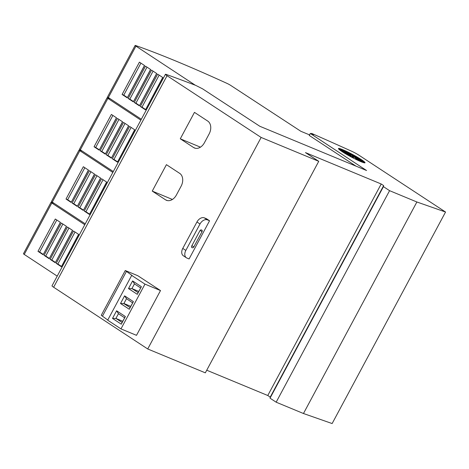 <?xml version="1.0" encoding="UTF-8"?>
<svg xmlns="http://www.w3.org/2000/svg" width="469" height="469" viewBox="0 0 469 469"><rect width="100%" height="100%" fill="white"/><g stroke="black" fill="none" stroke-linecap="round" stroke-linejoin="round"><path stroke-width="0.7" d="M195.321 85.235L135.934 46.132A3.347 0.317 -151.8 0 1 135.136 45.446A3.347 0.317 -151.8 0 1 135.629 45.528A334.831 31.487 -151.8 0 1 176.631 61.369A334.831 31.487 -151.8 0 1 227.025 83.4A3.347 0.317 -151.8 0 1 230.684 85.393L300.864 131.291L309.558 134.89M362.654 161.313A15.067 1.419 -151.8 0 1 364.501 162.854M342.552 149.605A15.067 1.419 -151.8 0 1 357.278 157.109A15.067 1.419 -151.8 0 1 365.029 162.761A15.067 1.419 -151.8 0 1 360.948 161.676A15.067 1.419 -151.8 0 1 346.228 154.172A15.067 1.419 -151.8 0 1 338.471 148.521A15.067 1.419 -151.8 0 1 342.552 149.605M344.164 150.666A12.411 1.167 -151.8 0 1 356.293 156.845A12.411 1.167 -151.8 0 1 362.678 161.5A12.411 1.167 -151.8 0 1 362.431 161.588L355.983 157.994L361.746 160.961L356.018 157.813L359.219 159.249L355.402 157.291L358.967 158.628L352.676 155.62L351.955 154.541L350.982 154.717L348.83 153.187L349.405 153.955L344.821 151.094L348.186 153.451L341.737 150.309L347.465 153.457L344.264 152.02L348.08 153.979L344.516 152.642L349.253 154.747L348.514 154.811L350.8 155.649L351.527 156.728L352.495 156.552L353.644 157.947A12.411 1.167 -151.8 0 1 340.805 149.769A12.411 1.167 -151.8 0 1 344.164 150.666M362.132 162.145L362.431 161.588M362.678 161.5L362.361 162.086A12.411 1.167 -151.8 0 1 362.191 162.168M361.921 162.069L355.666 158.581L355.983 157.994M355.748 158.422L356.018 157.813M355.783 158.241L355.086 157.883L355.402 157.291M355.191 157.678L353.913 157.109L354.23 156.523M354.066 156.834L352.366 156.206L352.676 155.62M352.366 156.206L351.639 155.128L351.955 154.541M351.639 155.128L350.671 155.303L350.982 154.717M350.671 155.303L349.229 154.283M347.969 153.844L349.088 154.541L349.405 153.955M347.939 153.902L348.186 153.451M340.512 150.543A12.411 1.167 -151.8 0 1 340.488 150.361L340.805 149.769M338.688 149.013A15.067 1.419 -151.8 0 1 340.963 149.687M209.561 220.764L189.083 258.952L186.949 258.067A6.695 4.573 -56.7 0 1 186.428 257.792A6.695 4.573 -56.7 0 1 185.83 250.428L200.011 223.989A6.695 4.573 -56.7 0 1 207.427 219.879L209.561 220.764L206.495 218.753L204.361 217.868A6.695 4.573 123.3 0 0 196.945 221.972L182.763 248.412A6.695 4.573 123.3 0 0 183.361 255.781L186.428 257.792M191.704 246.037L199.894 230.76A1.337 0.915 -56.7 0 1 201.383 229.939L201.805 230.115A1.337 0.915 -56.7 0 1 201.91 230.173A1.337 0.915 -56.7 0 1 202.028 231.645L193.838 246.923A1.337 0.915 -56.7 0 1 192.354 247.743L191.927 247.568A1.337 0.915 -56.7 0 1 191.827 247.509A1.337 0.915 -56.7 0 1 191.704 246.037M305.46 152.601L318.744 161.318L261.139 137.452L167.052 75.714A6.695 0.627 -151.8 0 1 165.422 74.319A6.695 0.627 -151.8 0 1 166.501 74.518A770.116 72.425 -151.8 0 1 195.784 85.411L202.561 88.834L259.826 126.278L366.57 170.517L310.343 133.495L313.568 134.714L312.055 133.595A770.116 72.425 -151.8 0 1 351.592 151.211A6.695 0.627 -151.8 0 1 359.066 155.286L445.55 212.029L416.882 201.987L389.575 190.672L383.443 186.65L383.648 185.595L381.197 183.989L305.46 152.601M165.422 74.319L52 285.844A6.695 0.627 28.2 0 0 53.636 287.239L147.723 348.971L205.328 372.843L318.744 161.318M160.509 290.563L136.502 335.335L120.973 328.898L107.682 320.18L131.689 275.409L132.328 275.672L125.264 270.525L137.851 275.737L160.509 290.563L144.974 284.126L120.973 328.898M144.974 284.126L131.689 275.409M125.264 270.525L101.257 315.297L107.764 320.028M128.5 288.57L137.294 294.333L141.386 286.694L132.598 280.931L128.5 288.57L131.994 288.611L138.126 292.638L141.386 286.694M112.501 318.416L121.289 324.185L125.381 316.546L116.593 310.777L112.501 318.416L115.99 318.463L122.122 322.484L124.643 317.783L118.51 313.761L116.593 310.777M133.384 301.62L124.596 295.851L120.498 303.49L129.292 309.259L133.384 301.62L132.645 302.863L126.489 298.694L123.851 303.619L130.124 307.564L132.645 302.863M137.294 294.333L138.126 292.638M140.647 287.937L134.515 283.915L132.598 280.931M134.492 283.768L131.853 288.693M131.994 288.611L138.777 291.425M115.99 318.463L122.772 321.271M125.381 316.546L124.643 317.783M121.289 324.185L122.122 322.484M118.487 313.614L115.849 318.539M123.992 303.537L130.775 306.351M129.292 309.259L130.124 307.564M126.489 298.694L124.596 295.851M120.498 303.49L123.851 303.619M126.489 271.328L102.482 316.1M165.528 199.812L152.249 191.1L166.425 164.66L179.703 173.372A10.042 7.275 112.5 0 1 181.11 186.211L176.385 195.022A10.042 7.275 112.5 0 1 166.407 200.281A10.042 7.275 112.5 0 1 165.528 199.812L167.363 200.574M172.41 199.454L152.249 191.1M193.568 147.518L180.289 138.806L194.465 112.367L207.744 121.078A10.042 7.275 112.5 0 1 209.151 133.917L204.425 142.728A10.042 7.275 112.5 0 1 194.447 147.987A10.042 7.275 112.5 0 1 193.568 147.518L195.397 148.28M200.451 147.16L180.289 138.806M309.259 135.459L355.983 166.126M122.098 94.462L139.422 62.143L144.581 65.543L127.257 97.857L122.098 94.462L123.763 95.148L140.929 63.133M128.172 98.461L145.501 66.147L150.66 69.541L133.331 101.861L128.172 98.461L129.837 99.152L147.002 67.137M134.251 102.459L151.575 70.145L156.734 73.545L139.41 105.859L134.251 102.459L135.91 103.151L153.082 71.136M140.325 106.463L157.654 74.149L162.813 77.543L145.484 109.857L140.325 106.463L141.99 107.149L159.155 75.134M145.507 109.822L162.708 77.473M141.99 107.149L145.542 109.488M139.428 105.824L156.634 73.475M135.91 103.151L139.463 105.49M133.354 101.82L150.555 69.471M129.837 99.152L133.389 101.492M127.275 97.822L144.481 65.472M123.763 95.148L127.31 97.488M141.327 119.249L108.368 97.546L135.934 46.132M135.136 45.446L107.565 96.86A3.347 0.317 28.2 0 0 108.368 97.546M309.341 135.295L310.367 133.389M309.323 135.406L310.343 133.495M94.058 146.756L111.388 114.436L116.547 117.836L99.217 150.15L94.058 146.756L95.723 147.442L112.888 115.427M100.132 150.754L117.461 118.44L122.62 121.834L105.291 154.149L100.132 150.754L101.796 151.446L118.962 119.425M106.211 154.752L123.54 122.438L128.699 125.839L111.37 158.153L106.211 154.752L107.876 155.444L125.041 123.429M112.284 158.757L129.614 126.437L134.773 129.837L117.443 162.151L112.284 158.757L113.949 159.442L131.115 127.427M117.467 162.116L134.667 129.766M113.949 159.442L117.502 161.782M111.388 158.117L128.594 125.768M107.876 155.444L111.423 157.783M105.314 154.113L122.515 121.764M101.796 151.446L105.349 153.779M99.235 150.115L116.441 117.766M95.723 147.442L99.276 149.781M140.858 120.128L107.893 98.426A3.347 0.317 -151.8 0 1 107.096 97.74A3.347 0.317 -151.8 0 1 107.594 97.822A334.831 31.487 -151.8 0 1 110.174 98.736M113.293 171.543L80.328 149.84L107.893 98.426M107.096 97.74L79.531 149.154A3.347 0.317 28.2 0 0 80.328 149.84M66.018 199.049L83.347 166.73L88.506 170.13L71.177 202.444L66.018 199.049L67.683 199.735L84.848 167.72M72.097 203.048L89.421 170.734L94.58 174.128L77.256 206.442L72.097 203.048L73.756 203.739L90.927 171.718M78.171 207.046L95.5 174.732L100.659 178.126L83.33 210.446L78.171 207.046L79.836 207.738L97.001 175.723M84.244 211.05L101.574 178.73L106.733 182.13L89.409 214.444L84.244 211.05L85.909 211.736L103.08 179.721M89.427 214.409L106.627 182.06M85.909 211.736L89.462 214.075M83.347 210.411L100.554 178.062M79.836 207.738L83.388 210.077M77.274 206.407L94.474 174.058M73.756 203.739L77.309 206.073M71.194 202.409L88.401 170.059M67.683 199.735L71.235 202.075M112.818 172.422L79.853 150.719A3.347 0.317 -151.8 0 1 79.056 150.033A3.347 0.317 -151.8 0 1 79.554 150.115A334.831 31.487 -151.8 0 1 82.134 151.024M85.252 223.83L52.288 202.133L79.853 150.719M79.056 150.033L51.49 201.447A3.347 0.317 28.2 0 0 52.288 202.133M37.977 251.337L55.307 219.023L60.466 222.423L43.136 254.737L37.977 251.337L39.642 252.029L56.808 220.014M44.057 255.341L61.38 223.027L66.539 226.421L49.216 258.736L44.057 255.341L45.722 256.027L62.887 224.012M50.13 259.339L67.46 227.025L72.619 230.42L55.289 262.74L50.13 259.339L51.795 260.031L68.961 228.016M56.21 263.344L73.533 231.024L78.692 234.424L61.369 266.738L56.21 263.344L57.869 264.029L75.04 232.014M61.386 266.703L78.593 234.353M57.869 264.029L61.421 266.369M55.313 262.704L72.513 230.355M51.795 260.031L55.348 262.37M49.233 258.7L66.44 226.351M45.722 256.027L49.268 258.366M43.16 254.702L60.36 222.353M39.642 252.029L43.195 254.368M84.778 224.715L51.819 203.013A3.347 0.317 -151.8 0 1 51.015 202.327A3.347 0.317 -151.8 0 1 51.514 202.409A334.831 31.487 -151.8 0 1 54.093 203.317M57.212 276.124L24.247 254.427L51.819 203.013M51.015 202.327L23.45 253.735A3.347 0.317 28.2 0 0 24.247 254.427M311.305 133.776L311.522 133.372M416.882 201.987L303.466 413.511L332.134 423.554L445.55 212.029M303.466 413.511L276.159 402.197L389.575 190.672M276.159 402.197L270.027 398.169L383.443 186.65M270.027 398.169L270.232 397.12L383.648 185.595M270.232 397.12L267.776 395.508L381.197 183.989M267.776 395.508L206.735 370.217M147.723 348.971L261.139 137.452M207.427 219.879L204.361 217.868M193.838 246.923L191.909 245.656M202.028 231.645L200.14 230.408M192.354 247.743L191.592 247.239M185.83 250.428L182.763 248.412M200.011 223.989L196.945 221.972M53.636 287.239L167.052 75.714"/></g></svg>

